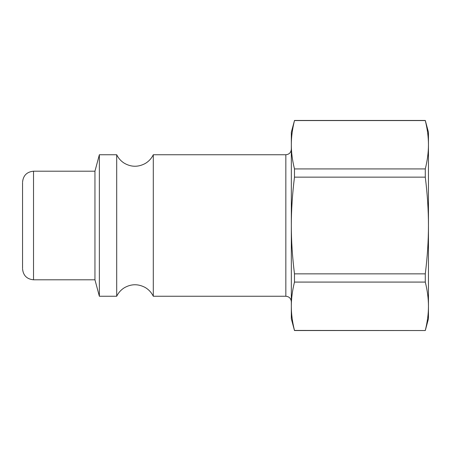 <?xml version="1.0" encoding="UTF-8"?>
<svg xmlns="http://www.w3.org/2000/svg" width="451" height="451" viewBox="0 0 451 451"><rect width="100%" height="100%" fill="white"/><g stroke="black" fill="none" stroke-linecap="round" stroke-linejoin="round"><path stroke-width="0.68" d="M22.55 182.717L22.55 268.283M22.55 268.83C23.198 275.493 26.857 279.152 33.521 279.8L33.521 171.2L94.952 171.2L94.952 279.8L99.361 296.256L116.696 296.256L116.696 154.744L99.361 154.744L99.361 296.256M285.838 296.256L285.838 154.744L153.295 154.744L153.295 296.256L285.838 296.256C289.17 296.583 290.996 298.41 291.323 301.742M294.48 120.462L425.287 120.462L428.45 132.25L428.45 144.743C428.467 152.32 427.413 160.376 425.287 168.922L294.48 168.922C292.355 160.376 291.301 152.32 291.323 144.743C291.301 137.172 292.355 129.116 294.48 120.569L291.323 132.25L291.323 318.75L294.48 330.538L425.287 330.538L294.48 330.431C292.355 321.884 291.301 313.828 291.323 306.257C291.301 298.68 292.355 290.624 294.48 282.078L425.287 282.078C427.413 290.624 428.467 298.68 428.45 306.257L428.45 318.75L425.287 330.538M294.48 120.569L425.287 120.569C427.413 129.116 428.467 137.172 428.45 144.743L428.45 306.257C428.467 313.828 427.413 321.884 425.287 330.431M425.287 168.922L425.287 177.142C427.413 194.24 428.467 210.358 428.45 225.5C428.467 240.642 427.413 256.76 425.287 273.858L425.287 282.078M294.48 168.922L294.48 177.142L425.287 177.142M425.287 273.858L294.48 273.858L294.48 282.078M294.48 273.858C292.355 256.76 291.301 240.642 291.323 225.5C291.301 210.358 292.355 194.24 294.48 177.142M33.521 171.2C26.857 171.848 23.198 175.507 22.55 182.17M33.521 279.8L94.952 279.8M285.838 154.744C289.17 154.417 290.996 152.59 291.323 149.258M94.952 171.2L99.361 154.744M153.295 296.256C151.44 292.462 148.683 289.503 145.025 287.388C137.989 283.718 131.044 283.876 124.183 287.856C120.896 289.954 118.399 292.755 116.696 296.256M153.295 154.744C151.44 158.538 148.683 161.497 145.025 163.612C137.989 167.282 131.044 167.124 124.183 163.144C120.896 161.046 118.399 158.245 116.696 154.744"/></g></svg>
